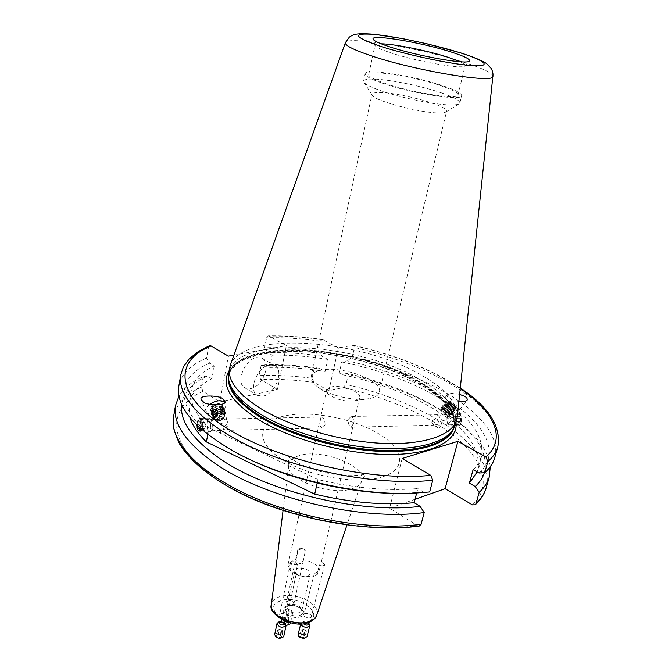 <?xml version="1.0" encoding="UTF-8"?>
<svg xmlns="http://www.w3.org/2000/svg" width="672" height="672" viewBox="0 0 672 672"><rect width="100%" height="100%" fill="white"/><g stroke="black" fill="none" stroke-linecap="round" stroke-linejoin="round"><path stroke-width="0.5" stroke-dasharray="3.36 2.52" d="M298.074 550.452L297.822 549.478L300.628 548.26L303.66 548.99L305.382 550.628L303.257 560.902L300.124 563.699C297.872 563.195 296.503 561.809 296.024 559.541L298.074 550.452L302.056 548.318L305.382 550.628M289.254 600.642L286.465 602.028C287.246 604.078 288.792 605.094 291.11 605.052L293.899 603.674C293.118 601.616 291.572 600.608 289.254 600.642M321.317 561.658L322.484 562.061L324.551 564.824C323.627 565.95 321.922 566.11 319.435 565.303L317.293 574.484L314.194 573.871L319.192 570.772L321.426 561.666L319.435 565.303M311.27 616.812L311.354 616.577C312.976 614.342 303.66 612.108 303.954 614.519L303.862 614.762C302.257 617.014 311.598 619.223 311.27 616.812M297.503 564.875L291.656 564.186L290.573 562.296L292.085 561.061L290.027 570.259L295.436 574.115L297.503 564.875L294.89 561.095L292.085 561.061M280.661 616.694C282.962 618.248 285.146 618.148 287.204 616.4L286.154 614.435C283.853 612.889 281.677 612.99 279.619 614.746L280.661 616.694M370.768 398.269C375.791 396.992 378.672 394.96 379.394 392.162C383.309 380.688 341.3 365.215 320.838 370.23C315.202 371.448 311.984 373.59 311.195 376.673C310.598 379.831 312.766 383.258 317.68 386.938C328.994 395.59 355.169 401.537 369.113 398.622L370.768 398.269M355.337 400.663L359.654 397.589C361.637 391.961 341.082 384.325 331.212 386.938L326.651 390.096C326.348 391.692 327.424 393.406 329.868 395.237C337.453 399.89 345.677 401.764 354.53 400.84L355.337 400.663M256.746 357.605L262.063 358.285C271.958 362.729 262.895 386.677 250.681 388.559L244.978 387.862C235.166 383.384 244.541 359.108 256.746 357.605M269.422 364.93L274.714 365.576C284.558 369.978 275.36 394.111 263.172 396.094L257.494 395.43C247.733 391.003 257.242 366.534 269.422 364.93M454.213 405.3L448.174 400.764L454.213 405.3M446.813 414.641L445.906 414.574C442.344 414.742 435.574 417.95 436.993 414.884L439.144 416.178C440.908 421.31 445.074 421.865 447.535 417.766C448.812 416.287 448.577 415.246 446.813 414.641M458.9 401.444C454.608 400.73 451.651 399.857 450.022 398.832C447.728 397.79 446.804 396.463 447.241 394.85C449.837 393.12 453.97 392.969 459.64 394.405M456.028 406.543L444.713 398.051L459.539 409.718L456.028 406.543M213.956 404.897C211.42 406.358 210.344 407.887 210.731 409.5L211.814 410.584C217.232 411.096 220.349 409.332 221.172 405.275L220.718 404.611M216.082 420.798L223.516 425.779C226.691 425.149 227.934 423.259 227.262 420.101L225.616 418.975C222.146 421.714 216.342 420.084 215.082 419.185L216.082 420.798M209.79 404.284C206.674 406.745 205.472 409.114 206.178 411.398L208.186 413.398C214.192 416.758 228.346 408.702 225.742 403.469L224.826 402.15M197.022 426.762L197.182 422.663L199.038 419.513C200.852 420.454 201.558 423.259 201.163 427.921L200.936 428.879M325.055 424.981C325.055 420.588 324.047 417.95 322.014 417.052L320.393 420.034C319.318 424.444 319.906 427.09 322.157 427.98L325.055 424.981M441.924 93.038C422.797 86.394 392.28 79.968 375.85 79.17C368.222 78.784 364.132 79.422 363.586 81.077L363.77 82.001C365.039 84.168 370.381 86.948 379.798 90.35C399.302 97.44 433.608 104.588 449.476 104.908C454.7 105.059 457.976 104.664 459.304 103.706L459.866 102.95C459.925 100.531 453.944 97.23 441.924 93.038M438.337 112.938C442.411 113.022 444.998 112.669 446.099 111.896L446.594 111.233C449.014 106.302 402.385 93.097 381.368 92.585C375.539 92.366 372.406 92.929 371.977 94.273L372.137 95.096C373.439 100.447 419.345 112.896 438.337 112.938M381.142 43.806C377.303 43.739 375.253 44.15 375.01 45.032L375.01 45.326C375.556 46.998 380.705 49.468 390.466 52.727C416.514 61.555 464.142 69.77 465.016 65.772L465.142 65.512C465.301 64.613 463.638 63.353 460.144 61.748M383.872 82.984C410.332 92.568 458.917 100.178 458.06 94.844C458.094 92.702 452.55 89.712 441.412 85.882C415.078 76.675 368.743 69.283 368.718 74.55C368.55 76.499 373.598 79.313 383.872 82.984M381.427 82.858C410.012 93.232 462.588 101.464 461.63 95.701C461.664 93.366 455.65 90.132 443.587 85.991C415.153 76.062 365.198 68.09 365.131 73.777C364.938 75.877 370.373 78.901 381.427 82.858M455.515 424.393C457.884 408.484 444.62 392.725 415.724 377.126C352.12 341.569 234.864 335.824 228.623 372.851M457.296 416.842C457.304 401.789 443.822 387.055 416.85 372.624C354.883 338.352 241.912 331.271 230.286 365.266M490.274 466.738C488.46 451.466 477.784 436.456 458.245 421.697L432.97 405.577C407.879 392.12 379.655 381.772 348.298 374.522L346.046 384.409L342.964 387.601L328.826 390.818L314.101 382.385L312.068 378.26C293.647 375.816 275.99 374.926 259.115 375.572L261.122 365.442L265.306 364.82L269.758 367.408L272.219 355.127L267.742 352.573L264.625 347.735L266.616 337.688L268.414 335.866L286.406 345.66L277.444 389.424L219.811 401.89L228.346 356.126M456.053 417.144C455.507 421.268 456.439 423.738 458.85 424.561L461.345 421.756C462 417.623 461.11 415.145 458.69 414.322L456.053 417.144M477.12 471.937L477.893 469.61C481.32 447.149 464.201 425.527 426.527 404.754C400.722 390.919 371.557 380.663 339.041 373.976L344.534 372.8L348.298 374.522M473.113 469.652C477.431 465.612 480.253 461.202 481.572 456.439C484.856 434.431 467.544 413.146 429.643 392.582C403.687 378.89 374.38 368.676 341.737 361.956L339.041 373.976M479.002 473.004C504.218 450.4 480.094 416.027 433.574 391.6C408.013 378.134 379.235 367.878 347.239 360.83L341.737 361.956M494.718 457.766C501.06 435.448 476.364 408.568 437.489 388.063C412.18 374.808 383.762 364.535 352.229 357.252L347.239 360.83M352.943 424.326L351.238 427.249C349.146 426.376 348.113 423.772 348.138 419.446L351.103 416.472C353.405 417.346 354.018 419.966 352.943 424.326M319.192 570.772C318.209 565.396 312.925 561.708 303.341 559.692M296.024 559.541L292.589 560.364L287.994 564.69L290.027 570.259M295.436 574.115L304.912 576.853L314.706 575.946L317.293 574.484M308.053 576.072L310.229 573.989C308.826 569.335 304.5 567.47 297.234 568.411L295.016 570.528C294.823 572.636 296.545 574.4 300.191 575.812L303.274 576.517L308.053 576.072M299.662 612.671L301.829 610.478L301.669 608.866C298.822 604.985 294.613 603.641 289.044 604.842L286.818 607.068C288.162 611.89 292.446 613.763 299.662 612.671M434.053 425.141L431.063 422.419L431.348 422.016C433.062 419.462 435.036 418.698 437.27 419.706C438.875 422.671 440.32 424.435 441.596 424.99L441.924 424.855C443.352 422.15 437.447 424.435 434.053 425.141L438.942 428.61L431.063 422.419M317.184 483.076L317.974 479.59C354.48 488.208 387.769 491.19 417.841 488.561L416.674 493.03M207.749 434.532L208.984 427.795L317.974 479.59M209.714 345.786L208.446 347.6L206.564 358.1L209.731 363.199L214.242 365.912C201.054 371.977 193.402 380.167 191.276 390.482C189.252 401.797 195.157 414.238 208.984 427.795M214.242 365.912L211.898 378.748C198.727 385.014 191.066 393.414 188.908 403.956L189.949 417.53M261.122 365.442C278.04 364.879 295.73 365.837 314.21 368.323L319.376 368.222L325.139 371.448L327.785 359.402L321.989 356.202L317.957 350.96L320.082 341.116L322.384 339.511L338.352 347.953L353.363 345.232L354.455 347.458L352.229 357.252M233.906 355.118L286.406 345.66M206.564 358.1C190.571 364.728 181.331 374.027 178.844 385.997M429.66 491.963L423.847 492.173L417.841 488.561M209.731 363.199C169.453 379.243 174.913 420.101 239.56 454.331L248.17 458.724M400.781 493.399L423.847 492.173M211.898 378.748L207.421 376.009C192.175 382.872 183.59 392.347 181.658 404.41M484.361 472.744C488.527 455.162 478.691 437.346 454.86 419.286C425.863 398.227 389.088 382.738 344.534 372.8M207.421 376.009L203.246 376.606C191.831 381.595 183.742 388.063 178.979 396.01M203.246 376.606L201.348 387.198L202.927 391.314L219.811 401.89M419.168 526.117L417.455 525.664L389.6 508.217L402.15 458.506M277.444 389.424L260.66 379.487L259.115 375.572M415.052 499.279L389.6 508.217M317.957 350.96C299.384 348.398 281.61 347.323 264.625 347.735M321.989 356.202C303.097 353.405 285.02 352.195 267.742 352.573M327.785 359.402C308.448 356.261 289.926 354.833 272.219 355.127M325.139 371.448C305.869 368.357 287.414 367.004 269.758 367.408M319.376 368.222C300.552 365.476 282.534 364.342 265.306 364.82M314.21 368.323L312.068 378.26M328.826 390.818L338.352 347.953M228.346 427.207C226.876 429.164 227.329 430.198 229.706 430.29L230.748 430.223C228.236 428.467 224.885 428.568 220.702 430.517L219.055 429.408C218.408 427.098 219.29 425.116 221.71 423.452L228.346 427.207C223.297 427.627 220.685 429.517 220.508 432.877C223.852 435.322 227.27 434.431 230.748 430.223M200.81 428.761L200.525 421.268C199.483 419.135 198.484 419.135 197.509 421.285L196.93 425.141M201.617 420.269L199.752 418.27L197.87 420.302L197.963 430.13L199.886 432.264C202.499 430.458 203.078 426.46 201.617 420.269M211.453 420.076L209.563 418.076C206.909 419.866 206.321 423.83 207.791 429.988L209.706 432.012L210.84 431.382C212.57 428.299 212.78 424.528 211.453 420.076M213.192 421.89L212.73 421.075C210.58 420.697 209.966 423.032 210.89 428.081L212.806 428.946L213.192 421.89M198.61 421.386L200.113 422.402L200.575 426.308L205.464 426.199L205.002 422.302L203.482 421.285L198.61 421.386L197.568 424.267L197.77 425.947M200.575 426.308L199.962 427.997M205.002 422.302L200.113 422.402M205.464 426.199L204.414 429.064L199.525 429.181M204.414 429.064L202.902 428.039L199.92 428.106M203.482 421.285L202.44 424.158L202.902 428.039M202.44 424.158L197.568 424.267M459.127 414.506C462.781 415.271 462.017 425.67 458.405 424.368C454.784 423.553 455.532 413.28 459.127 414.506M458.64 413.322C462.832 414.145 462.512 426.031 458.312 425.662L457.741 425.578C453.566 424.67 453.919 412.877 458.119 413.246L458.64 413.322M450.845 413.473C455.011 414.296 454.692 426.233 450.517 425.863L448.098 424.166C446.578 421.109 446.527 418.06 447.955 415.036L450.845 413.473M448.736 415.825C451.349 419.194 451.164 421.756 448.182 423.52L447.023 422.512L446.93 416.8L448.736 415.825M460.656 418.169L460.396 421.714L458.506 422.974L456.893 420.706L457.145 417.178L459.026 415.901L460.656 418.169L456.792 418.253L455.171 415.985L459.026 415.901M457.145 417.178L453.298 417.262L455.171 415.985M453.298 417.262L453.046 420.798L456.893 420.706M453.046 420.798L454.658 423.066L458.506 422.974M456.792 418.253L456.532 421.798L454.658 423.066M456.532 421.798L460.396 421.714M223.364 413.708C218.484 413.364 215.729 414.985 215.099 418.589L216.93 419.84C219.761 420.067 222.121 419.11 224.02 416.968L224.507 414.767L223.364 413.708M215.519 419.521C213.545 418.387 213.688 416.758 215.93 414.632L220.5 412.574L223.625 412.784C225.212 413.549 225.464 414.784 224.381 416.48L223.255 417.656L215.519 419.521M223.642 414.389C218.761 414.036 216.014 415.666 215.384 419.269L216.51 420.319C221.382 420.68 224.146 419.059 224.784 415.456L223.642 414.389M222.835 416.027C218.35 416.203 216.703 417.564 217.921 420.118C222.424 419.933 224.062 418.572 222.835 416.027M223.146 417.556C226.019 414.187 225.12 412.532 220.45 412.583L215.981 414.599C213.066 418.018 214.007 419.672 218.812 419.555L223.146 417.556M223.86 411.97C221.138 411.188 218.308 411.869 215.351 414.011C212.873 416.363 212.722 418.16 214.889 419.412L218.551 419.622L222.65 417.959L224.692 416.052C225.893 414.179 225.616 412.818 223.86 411.97M224.104 411.121C217.375 410.651 213.578 412.902 212.705 417.866L214.25 419.303C217.249 420.168 220.382 419.412 223.658 417.026L225.683 412.583L224.104 411.113L220.357 410.852L214.754 413.364L212.705 417.85L215.225 419.588C219.131 419.899 222.398 418.572 225.019 415.607L225.691 412.591L224.104 411.121M222.482 415.943C225.347 412.591 224.465 410.928 219.828 410.97L215.309 412.986C212.394 416.388 213.326 418.043 218.098 417.95L222.482 415.943M223.507 409.651C220.508 408.803 217.392 409.55 214.15 411.911L212.092 416.396L213.629 417.833L217.602 418.068L223.054 415.565L225.086 411.121L223.507 409.651M214.082 411.751L212.024 416.237L213.57 417.673C216.569 418.547 219.71 417.791 222.986 415.414L225.019 410.962L223.44 409.5L219.736 409.231L214.082 411.751M221.81 414.322C224.683 410.987 223.81 409.324 219.198 409.349L214.637 411.373C211.722 414.758 212.638 416.413 217.375 416.338L221.81 414.322M222.844 408.038C219.845 407.19 216.728 407.938 213.478 410.29L211.411 414.775L212.957 416.212L216.871 416.455L222.382 413.944L224.423 409.5L222.844 408.038M213.41 410.138L211.352 414.624L212.89 416.052C215.897 416.926 219.038 416.17 222.323 413.792L224.356 409.34L222.776 407.879L219.122 407.61L213.41 410.138M221.147 412.7C224.011 409.382 223.154 407.719 218.576 407.728L213.965 409.76C211.05 413.129 211.949 414.784 216.661 414.725L221.147 412.7M222.172 406.417C219.181 405.569 216.056 406.325 212.797 408.677L210.739 413.162L212.276 414.59L216.14 414.842L221.718 412.322L223.759 407.879L222.172 406.417M212.738 408.517L210.672 413.003L212.209 414.431C215.216 415.304 218.366 414.548 221.651 412.163L223.692 407.719L222.113 406.258L218.501 405.989L212.738 408.517M220.475 411.071C223.339 407.77 222.499 406.115 217.946 406.098L213.293 408.139C210.378 411.491 211.26 413.146 215.947 413.112L220.475 411.071M221.508 404.796C218.509 403.956 215.384 404.704 212.125 407.056L210.059 411.541L211.596 412.969L215.41 413.23L221.046 410.693L223.087 406.258L221.508 404.796M213.923 404.897C210.353 407.198 209.698 409.122 211.94 410.668C215.762 412.49 223.709 407.005 220.752 404.603M212.092 406.031C215.006 403.931 217.804 403.25 220.483 404.006C222.642 405.199 222.499 406.955 220.055 409.273L214.981 411.541L211.621 411.306C209.479 410.088 209.639 408.332 212.092 406.031M219.803 409.441C222.667 406.157 221.836 404.502 217.308 404.468L212.621 406.518C209.706 409.853 210.571 411.508 215.225 411.491L219.803 409.441M220.979 410.533L223.028 406.098L221.441 404.636L217.879 404.359L212.058 406.904L209.992 411.382L211.529 412.81C214.544 413.675 217.694 412.919 220.979 410.533M213.965 411.667L216.821 409.315L220.466 409.046L218.803 405.014L219.618 407.098L216.745 409.466L213.074 409.735L212.285 407.644L214.754 413.759L213.074 409.735M220.466 409.046L221.273 411.13L218.417 413.498L214.754 413.759M218.417 413.498L216.745 409.466M221.273 411.13L219.618 407.098M216.821 409.315L215.149 405.292L218.803 405.014M215.149 405.292L212.285 407.644M443.579 411.239L448.955 415.22L443.579 411.239M447.779 413.23L441.697 408.71L447.779 413.23M443.083 411.869L448.451 415.85L443.083 411.869M443.117 412.894L446.804 415.649L443.117 412.894M442.369 408.996L449.77 414.994L442.369 408.996M443.848 410.029L450.576 415.044L442.201 408.265L443.848 410.029M443.974 409.441L451.382 414.943L442.176 407.492L451.391 414.935L443.974 409.441M443.537 407.518L450.946 413.507L443.537 407.518M445.049 408.08L452.449 413.591L443.234 406.157L445.049 408.08M451.928 413.12L442.688 405.67L451.928 413.12M444.713 406.031L452.122 412.028L444.713 406.031M446.225 406.594L453.625 412.112L444.41 404.678L446.225 406.594M453.104 411.625L443.864 404.183L453.104 411.625M445.88 404.552L453.314 410.525L445.88 404.552M447.409 405.098L454.801 410.626L445.578 403.192L447.409 405.098M454.289 410.138L445.04 402.696L454.289 410.138M447.056 403.074L454.482 409.055L447.056 403.074M448.585 403.612L455.986 409.139L446.754 401.713L448.585 403.612M450.156 402.553L456.103 407.005L450.156 402.553M455.776 407.299L447.518 400.646L455.776 407.299M448.232 401.587L455.666 407.56L448.232 401.587M446.863 401.57L456.095 408.996L446.863 401.57M452.063 409.802L447.787 406.619L450.71 402.931L449.266 401.638L450.677 402.587L454.978 406.115L452.063 409.802L450.618 408.492L453.524 404.821M447.787 406.619L450.618 408.492M447.77 406.258L450.677 402.587M446.351 405.317L449.266 401.638M450.652 408.87L453.575 405.174L450.71 402.931M453.575 405.174L454.978 406.115M286.423 619.433L284.718 618.358L285.138 617.173L287.238 617.064L288.935 618.139L288.532 619.324L285.146 619.114L284.29 617.602L285.97 616.745L288.506 617.383L289.372 618.895L287.692 619.752L286.423 619.433M286.558 611.545L285.516 610.201L286.356 609.084L291.077 610.109C291.648 612.284 290.144 612.763 286.558 611.545M285.306 613.326L283.769 610.898L285.004 609.63L291.127 610.378L292.673 612.822C291.346 614.779 288.893 614.947 285.306 613.326M286.062 625.523L282.895 624.439L281.375 621.986C282.702 619.996 285.146 619.811 288.708 621.432L290.245 623.902M283.357 624.574C281.4 621.508 282.971 620.684 288.078 622.129C290.052 625.195 288.481 626.01 283.357 624.574M288.254 623.986L287.398 622.482L284.869 621.835L283.189 622.7L284.046 624.212L286.583 624.859L288.254 623.986L289.372 618.895M288.506 617.383L287.398 622.482M285.97 616.745L284.869 621.835M284.29 617.602L283.189 622.7M285.146 619.114L284.046 624.212M287.692 619.752L286.583 624.859M282.349 630.756L281.912 632.041L279.745 632.201L278.023 631.067L277.948 630.344L280.627 629.622L282.349 630.756L282.778 631.562L281.039 632.528L278.452 631.873L277.603 630.26L279.334 629.303L281.921 629.95L282.349 630.756M282.752 636.905C279.409 638.996 276.982 638.383 275.486 635.065C278.83 632.982 281.257 633.595 282.752 636.905M274.739 634.444C278.435 631.898 281.442 632.528 283.752 636.342M278.687 622.028L285.138 623.364M278.275 634.368L276.536 635.334L277.385 636.955L279.972 637.61L281.702 636.636L280.854 635.023L278.275 634.368L279.334 629.303M277.603 630.26L276.536 635.334M278.452 631.873L277.385 636.955M281.039 632.528L279.972 637.61M282.778 631.562L281.702 636.636M281.921 629.95L280.854 635.023M302.022 629.74L304.13 629.647L305.852 630.806L305.466 632.058L303.349 632.15L301.627 630.991L302.854 629.294L305.407 630L306.298 631.604L304.626 632.512L302.072 631.798L301.182 630.193L302.022 629.74M303.055 623.734L303.66 621.642L308.07 622.65M300.838 623.902L302.333 622.079L303.811 621.81L309.053 623.7M298.116 634.393L301.039 632.747C304.836 633.032 306.827 634.351 307.003 636.686M301.224 633.671C306.449 634.973 307.28 636.485 303.71 638.215C298.46 636.905 297.629 635.384 301.224 633.671M300.787 636.846L303.349 637.552L305.012 636.644L304.13 635.032L301.577 634.326L299.905 635.233L300.787 636.846L302.072 631.798M304.626 632.512L303.349 637.552M306.298 631.604L305.012 636.644M305.407 630L304.13 635.032M302.854 629.294L301.577 634.326M301.182 630.193L299.905 635.233M455.994 422.587C453.348 408.307 439.807 394.59 415.38 381.427C355.48 348.088 247.724 339.872 228.967 371.011M453.331 429.349L454.07 427.174C456.448 411.289 443.302 395.573 414.632 380.016C351.481 344.56 234.948 338.982 228.724 375.976L228.446 378.26M452.953 429.979L454.213 426.661C456.582 410.785 443.436 395.077 414.758 379.529C351.59 344.089 235.04 338.486 228.824 375.446L228.522 378.991M452.474 430.76C459.547 413.843 447.023 396.614 414.901 379.084C348.617 341.628 224.49 338.302 228.614 379.898L228.724 375.976C228.74 373.036 231.504 369.02 237.014 363.938C245.826 357.294 265.532 351.935 288.187 351.456C328.818 350.683 379.806 362.704 414.935 381.394C443.587 397.345 456.632 412.608 454.07 427.174L452.474 430.76M492.878 76.196C492.416 73.021 482.891 68.435 464.31 62.429C421.117 48.258 346.466 35.49 345.374 42.689M472.441 504.89C498.532 480.539 474.608 444.175 427.854 418.765C402.763 405.073 374.464 394.682 342.964 387.601M486.192 487.788C492.845 464.394 468.728 436.573 430.382 415.598C405.409 402.032 377.303 391.633 346.046 384.409M497.801 446.914C504.034 424.998 479.119 398.462 440.059 378.134C414.624 364.98 386.089 354.757 354.455 347.458M460.253 388.517L438.917 375.841C413.288 362.628 384.51 352.43 352.565 345.24M300.14 615.292C302.4 614.25 303.181 612.763 302.492 610.806C299.158 606.253 294.227 604.682 287.7 606.094L286.07 607.076C280.997 611.108 293.471 618.442 300.14 615.292M286.642 606.06C276.872 609.554 291.866 620.785 300.922 616.619C310.481 612.948 295.546 602.036 286.642 606.06M279.938 601.096C260.669 607.757 290.01 630 307.826 621.726C326.315 614.393 297.2 593.376 279.938 601.096M316.789 615.006C321.468 603.641 293.026 590.654 278.384 597.215C274.226 598.912 271.883 601.398 271.37 604.691M299.569 455.557C293.051 457.43 289.439 460.488 288.742 464.713C284.928 479.044 330.918 496.692 352.246 488.687C357.361 486.982 360.486 484.512 361.603 481.27C367.71 466.67 322.3 448.241 299.569 455.557M382.822 476.734C408.089 468.636 403.444 447.888 377.084 432.818C351.028 417.631 308.935 410.08 283.374 416.228C257.494 422.125 254.663 441.958 281.702 459.228C308.364 476.624 357.974 485.092 382.822 476.734M323.316 339.839C304.492 337.084 286.474 335.84 269.279 336.101M208.446 347.6C192.436 354.026 183.204 363.124 180.751 374.884M201.348 387.198C185.405 394.346 176.148 404.2 173.561 416.758M202.927 391.314C166.58 407.644 165.623 443.747 214.855 477.742C263.6 511.812 356.681 533.904 417.455 525.664M314.101 382.385C295.504 379.814 277.696 378.848 260.66 379.487M320.082 341.116C301.459 338.512 283.634 337.369 266.616 337.688M303.66 548.99L300.292 548.26M297.822 549.478L286.465 602.028M322.484 562.061L321.308 561.624M324.635 564.606L311.354 616.577M296.117 574.3L287.204 616.4M274.714 365.576L262.063 358.285M436.993 414.884L448.174 400.764M444.713 398.051L447.241 394.85M227.262 420.101L221.172 405.275M225.742 403.469L224.759 401.05M322.014 417.052L225.616 418.975M215.082 419.185L199.038 419.513M446.099 111.896L459.304 103.706M379.394 392.162L446.594 111.233M458.06 94.844L465.142 65.512M459.866 102.95L461.63 95.701M228.455 378.294L228.396 377.756M465.016 65.772L469.384 61.051M477.893 469.61L481.572 456.439M460.295 388.105L439.589 375.883C413.952 362.678 385.207 352.456 353.363 345.232M321.426 561.666L359.654 397.589M301.829 610.478L310.229 573.989M301.669 608.866L302.492 610.806C303.047 608.74 292.169 603.515 287.473 606.236L286.07 607.076L287.658 605.682M283.055 510.502L288.742 464.713C288.464 458.094 287.792 454.751 286.726 454.684C284.886 454.062 296.696 464.806 317.444 470.66C328.709 473.978 340.46 475.658 352.708 475.7C360.293 475.196 364.77 474.566 366.139 473.819L367.76 473.088C366.761 472.685 364.711 475.415 361.603 481.27L346.945 525.017M458.69 414.322L445.906 414.574M437.321 414.75L351.103 416.472M458.85 424.561L441.596 424.99M434.204 425.174L351.238 427.249M286.818 607.068L295.016 570.528M303.274 576.517L304.912 576.853M300.191 575.812L298.57 575.417M287.994 564.69L326.651 390.096M188.908 403.956L191.276 390.482M410.441 493.156L414.28 493.147M239.56 454.331L236.107 452.668M454.86 419.286L458.245 421.697M322.384 339.511C303.601 336.798 285.608 335.588 268.414 335.866M375.01 45.326L373.111 39.186M453.314 429.383L453.592 428.921M363.586 81.077L365.131 73.777M368.718 74.55L375.01 45.032M311.195 376.673L371.977 94.273M372.137 95.096L363.77 82.001M322.157 427.98L229.706 430.29M220.702 430.517L199.156 431.054M206.178 411.398L201.306 399.84M214.897 419.471L210.731 409.5M220.508 432.877L219.055 429.408M459.539 409.718L467.099 400.184M447.535 417.766L456.078 406.988M438.942 428.61L441.924 424.855M257.494 395.43L244.978 387.862M354.53 400.84L369.113 398.622M329.868 395.237L317.68 386.938M290.573 562.296L279.619 614.746M314.194 573.871L303.862 614.762M303.257 560.902L293.899 603.674M197.585 429.198L197.963 430.13M197.509 421.285L197.87 420.302M209.563 418.076L199.752 418.27M212.73 421.075L210.714 418.774M212.806 428.946L210.84 431.382M209.706 432.012L199.886 432.264M450.517 425.863L458.312 425.662M447.023 422.512L448.098 424.166M446.93 416.8L447.955 415.036M450.324 413.398L458.119 413.246M215.384 419.269L215.099 418.589M215.846 412.583L215.418 412.852M219.828 410.97L220.357 410.852M215.141 410.995L214.704 411.272M219.198 409.349L219.736 409.231M214.435 409.399L213.99 409.693M218.576 407.728L219.122 407.61M213.73 407.803L213.284 408.106M217.946 406.098L218.501 405.989M213.024 406.207L212.57 406.51M217.308 404.468L217.879 404.359M219.904 411.499L220.34 411.23M215.947 413.112L215.41 413.23M220.542 413.154L220.97 412.885M216.661 414.725L216.14 414.842M221.172 414.8L221.592 414.54M217.375 416.338L216.871 416.455M218.098 417.95L217.602 418.068M224.692 416.052L225.019 415.607M215.779 419.672L215.225 419.588M224.784 415.456L224.507 414.767M224.02 416.968L224.381 416.48M216.93 419.84L216.317 419.756M446.804 415.649L448.442 415.859L449.778 414.977M441.832 408.736L441.504 407.173M449.77 414.994L451.391 414.935L450.954 413.49L452.441 413.599M441.529 407.14L443.016 407.232L442.571 405.829M452.449 413.591L452.13 412.012L453.617 412.121M442.571 405.812L444.192 405.745L443.864 404.183L445.368 404.267M445.36 404.284L444.923 402.856M454.801 410.626L454.49 409.038L455.977 409.147M444.923 402.839L446.536 402.78L446.099 401.369L447.712 401.293L447.51 400.663M456.103 407.005L455.986 409.139M448.157 400.739L447.518 400.646M453.314 410.525L453.743 411.953M453.298 410.542L454.793 410.634M441.882 411.76L441.294 410.222L441.689 408.727M286.356 609.084L285.004 609.63M283.769 610.898L281.896 619.592M281.501 621.415L281.375 621.986M292.673 612.822L290.48 622.826M291.077 610.109L292.076 611.159M300.88 623.431L300.762 623.902M303.66 621.642L302.333 622.079"/><path stroke-width="1.01" d="M459.64 394.405L464.251 396.161C466.578 397.194 467.527 398.538 467.099 400.184C465.839 401.461 463.1 401.881 458.9 401.444M220.718 404.611L220.063 404.174L213.956 404.897M222.6 398.84L224.759 401.05C228.01 406.4 204.96 405.258 203.339 401.873L201.264 399.731C197.971 394.363 220.937 395.48 222.6 398.84M224.826 402.15L223.642 401.394C219.416 399.983 214.796 400.949 209.79 404.284M460.144 61.748L448.148 57.305C427.82 50.702 394.212 43.907 381.142 43.806M230.286 365.266L228.623 372.851L228.396 377.756C229.505 389.155 239.862 401.092 259.484 413.566C287.944 431.197 334.328 445.225 374.791 448.106C415.279 450.988 445.528 442.798 453.592 428.921L455.515 424.393L457.296 416.842M229.538 367.979C227.438 380.419 237.77 393.91 260.518 408.45C290.556 426.964 340.544 441.42 382.334 443.352C424.2 445.309 452.836 435.07 456.792 419.614M389.6 46.813C417.564 56.179 468.72 65.092 469.484 60.942C470.19 59.119 464.134 56.154 451.315 52.055C421.999 42.538 370.86 33.86 373.069 39.035C373.624 40.765 379.134 43.361 389.6 46.813M233.906 355.118L228.346 356.126L211.092 345.962C174.577 360.427 174.073 394.036 224.524 426.728C274.487 459.488 369.356 481.916 430.735 475.339L402.15 458.506L457.909 441.328L445.116 488.712L472.441 504.89L475.289 504.773L476.028 503.546L479.195 492.341C484.352 487.612 487.721 482.454 489.292 476.868L490.274 466.738M181.658 404.41C179.609 421.361 192.494 439.538 220.315 458.951C267.775 491.912 360.738 514.046 420.118 506.36L424.208 512.551L421.092 524.311L419.168 526.117C368.105 532.913 293.798 519.599 241.71 493.92C212.268 479.144 191.646 462.638 179.827 444.41C175.283 434.566 173.048 427.72 173.141 423.881L173.561 416.758C169.26 440.11 196.955 471.836 249.312 495.524C301.552 519.196 372.355 530.83 421.092 524.311M178.979 396.01L175.484 405.569C172.502 423.419 185.674 442.697 214.998 463.394C264.524 498.162 362.628 521.279 424.208 512.551M479.195 492.341L475.213 486.52L469.375 483.134L477.12 471.937M469.375 483.134L473.113 469.652L479.002 473.004L484.722 472.727C489.863 468.174 493.198 463.184 494.718 457.766L497.801 446.914C501.278 426.308 488.771 406.711 460.295 388.105M484.722 472.727L487.864 461.588L485.906 456.943C507.385 438.421 493.777 411.054 460.253 388.517M189.949 417.53C192.368 425.384 197.845 433.516 206.388 441.916L314.698 494.113L317.184 483.076M314.698 494.113C351.019 502.698 384.174 505.562 414.154 502.706L420.118 506.36M416.674 493.03L414.154 502.706M200.936 428.879L199.156 431.054C198.047 430.853 197.341 429.425 197.022 426.762M206.388 441.916L207.749 434.532M457.909 441.328L485.906 456.943M430.735 475.339L432.76 480.253L429.66 491.963L414.28 493.147C359.57 496.045 284.197 478.918 236.107 452.668C194.729 429.156 175.644 406.938 178.844 385.997L180.751 374.884C176.694 396.74 205.12 427.073 258.476 450.282C311.716 473.474 383.603 485.612 432.76 480.253M211.092 345.962L209.714 345.786L205.615 347.575L198.206 351.599L189.202 358.823L183.38 366.937L180.751 374.884M248.17 458.724C291.337 480.043 352.632 493.97 400.781 493.399M475.213 486.52C479.758 482.294 482.807 477.708 484.361 472.744M445.116 488.712L415.052 499.279M196.93 425.141L197.618 429.282C198.769 431.592 199.836 431.416 200.81 428.761M199.962 427.997L199.525 429.181L198.022 428.148L197.77 425.947M199.92 428.106L198.022 428.148M220.752 404.603L219.929 404.09L213.923 404.897M290.48 622.826L290.245 623.902L286.02 625.674C282.131 628.211 279.115 627.522 276.982 623.608L278.687 622.028M284.794 624.019C282.038 625.708 280.039 625.204 278.804 622.507L279.77 621.634L284.306 622.574L284.794 624.019M283.752 636.342L283.676 636.703C279.796 639.282 276.797 638.593 274.68 634.645L274.739 634.444M285.138 623.364L286.07 625.498L283.727 636.527M308.07 622.65L308.23 622.818C309.095 624.112 308.582 624.893 306.701 625.153L303.055 623.734M309.053 623.7L309.809 625.733L306.902 627.354C303.517 627.161 301.501 626.01 300.838 623.902M309.809 625.733L307.003 636.686L304.097 638.333C300.292 638.047 298.301 636.728 298.116 634.393L300.762 623.902M228.967 371.011C220.76 384.938 230.252 400.898 257.435 418.908C289.825 439.228 345.4 454.373 389.004 454.49C432.726 454.675 458.371 440.723 455.994 422.587M228.446 378.26C227.951 390.289 238.258 403.082 259.358 416.632C288.414 434.708 336.286 448.888 377.168 451.189C418.093 453.499 447.384 444.142 453.331 429.349M228.522 378.991C228.824 390.709 239.14 403.074 259.476 416.077C288.154 433.902 335.143 447.964 375.698 450.534C416.296 453.104 445.981 444.31 452.953 429.979M228.455 378.294L228.614 379.898C229.715 391.272 240.022 403.166 259.518 415.598C287.801 433.154 333.883 447.107 374.094 449.954C414.338 452.794 444.427 444.604 452.474 430.76L453.314 429.383M345.374 42.689C344.82 45.343 352.96 49.543 369.793 55.306C414.036 70.61 495.928 84.134 492.878 76.196C493.256 73.853 492.694 71.266 491.19 68.443L486.612 63.638C482.798 60.883 474.214 57.313 460.849 52.92L426.636 43.697L402.234 38.531L374.094 34.264C355.27 32.844 353.455 34.524 349.381 37.061L345.374 42.689L230.194 365.518M460.202 52.802C434.784 44.797 396.035 36.481 374.27 34.415C351.649 32.827 353.354 36.674 379.386 45.948C405.611 54.6 450.626 64.168 471.517 65.579C492.82 67.133 485.881 60.833 460.202 52.802M476.028 503.546C481.202 498.725 484.588 493.475 486.192 487.788C484.411 493.996 480.799 499.632 475.356 504.706M487.864 461.588C492.996 457.128 496.306 452.239 497.801 446.914M309.582 622.087C294.42 629.798 267.187 614.225 271.37 604.691C268.825 615.838 296.839 627.598 310.54 620.936C313.841 619.5 315.916 617.518 316.789 615.006L346.945 525.017M486.192 487.788L489.292 476.868M271.37 604.691L283.055 510.502M309.641 622.054C313.597 620.164 315.983 617.82 316.789 615.006M173.561 416.758L175.484 405.569M492.878 76.196L457.262 417.11M281.896 619.592L281.501 621.415M276.982 623.608L274.68 634.645M279.77 621.634L278.494 622.096M284.306 622.574L285.298 623.507M308.23 622.818L309.179 623.843"/></g></svg>
